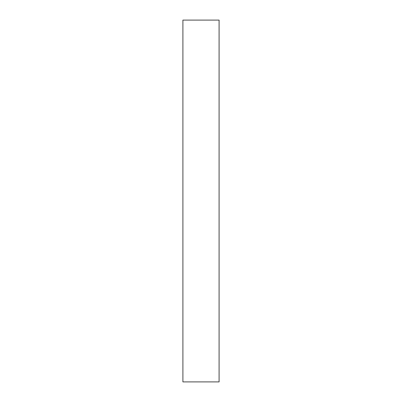 <?xml version="1.0" encoding="UTF-8"?>
<svg xmlns="http://www.w3.org/2000/svg" width="402" height="402" viewBox="0 0 402 402"><rect width="100%" height="100%" fill="white"/><g stroke="black" fill="none" stroke-linecap="round" stroke-linejoin="round"><path stroke-width="0.6" d="M219.095 20.1L219.095 381.9L219.085 201L219.085 381.9L182.905 381.9L182.905 20.1L219.085 20.1L219.085 201L219.085 20.1"/></g></svg>
